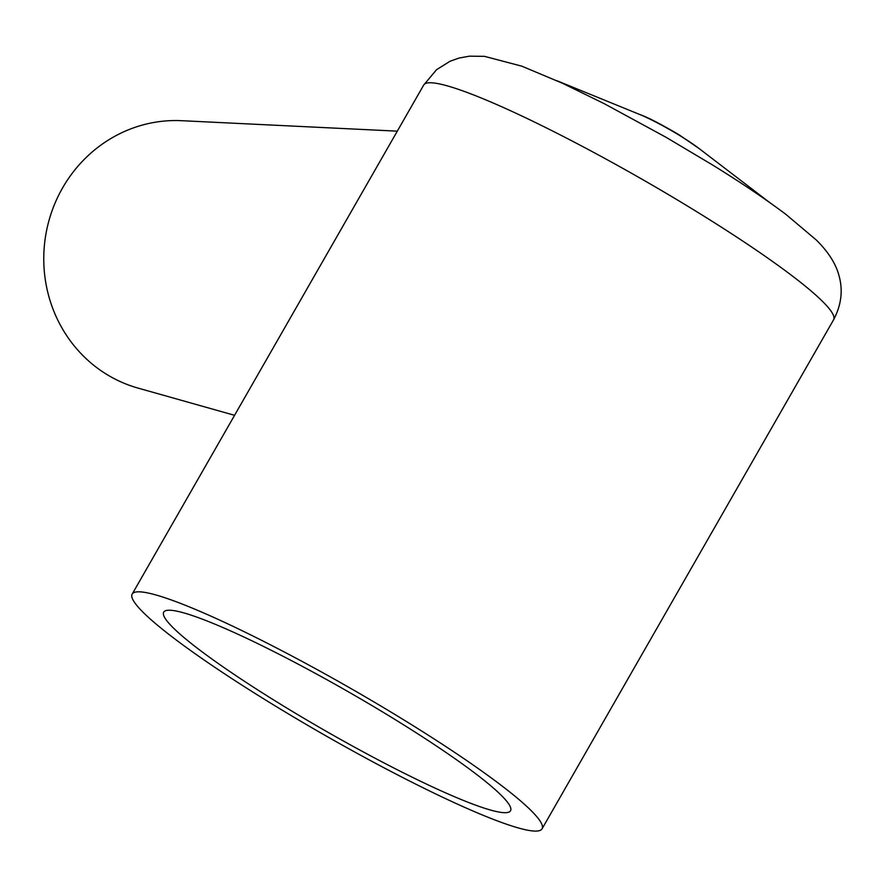 <?xml version="1.0" encoding="UTF-8"?>
<svg xmlns="http://www.w3.org/2000/svg" width="885" height="885" viewBox="0 0 885 885"><rect width="100%" height="100%" fill="white"/><g stroke="black" fill="none" stroke-linecap="round" stroke-linejoin="round"><path stroke-width="1.33" d="M234.569 415.308L137.983 388.084A136.246 129.586 -80.7 0 1 62.581 187.93A136.246 129.586 -80.7 0 1 181.591 120.692L397.31 131.157M276.175 701.517A199.833 22.634 -150.2 0 0 510.534 810.771A199.833 22.634 -150.2 0 0 398.073 721.397A199.833 22.634 -150.2 0 0 163.714 612.143A199.833 22.634 -150.2 0 0 276.175 701.517M409.147 723.2A236.173 26.749 -150.2 0 0 132.186 594.089A236.173 26.749 -150.2 0 0 265.091 699.703A236.173 26.749 -150.2 0 0 542.062 828.825A236.173 26.749 -150.2 0 0 409.147 723.2M681.339 136.533A44.847 5.078 -150.2 0 0 639.601 114.442C647.632 117.262 660.763 124.033 679.005 134.752L698.984 148.459A44.847 5.078 -150.2 0 0 681.339 136.533M423.716 85.037L436.526 69.716L450.1 61.22L459.049 58.045L469.459 56.175L484.449 56.341L521.851 66.187L562.451 83.245L604.134 103.622L665.929 137.23L712.757 165.097C741.464 182.874 765.802 199.269 785.78 214.27L816.446 240.134C828.471 252.103 836.004 263.995 839.035 275.788C843.139 290.468 841.325 305.126 833.593 319.773A236.173 26.749 -150.2 0 0 700.688 214.148A236.173 26.749 -150.2 0 0 423.716 85.037L132.186 594.089M698.984 148.459L769.784 202.61M833.593 319.773L542.062 828.825M639.601 114.442L557.063 80.789"/></g></svg>

